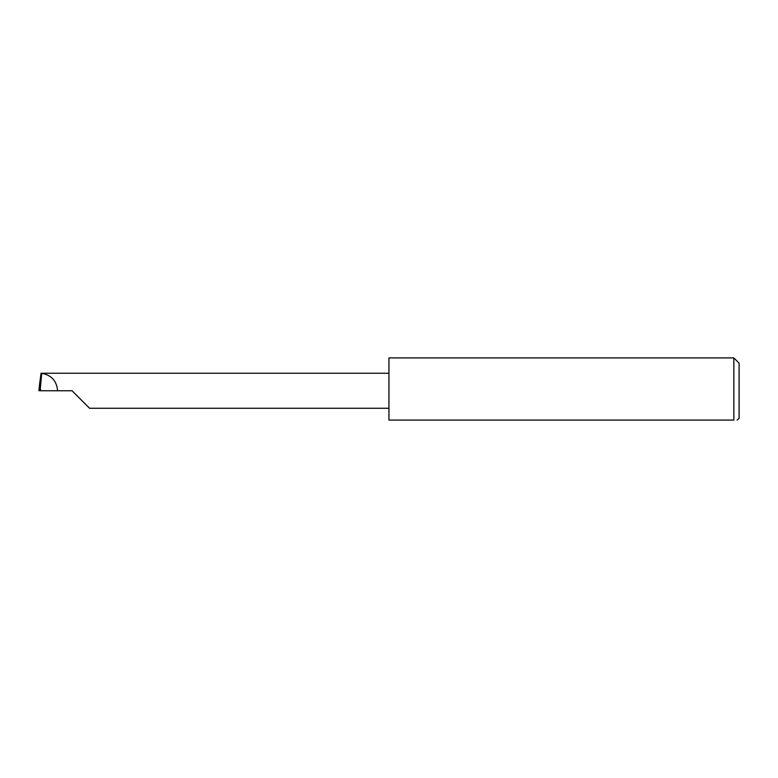 <?xml version="1.0" encoding="UTF-8"?>
<svg xmlns="http://www.w3.org/2000/svg" width="778" height="778" viewBox="0 0 778 778"><rect width="100%" height="100%" fill="white"/><g stroke="black" fill="none" stroke-linecap="round" stroke-linejoin="round"><path stroke-width="1.17" d="M72.053 390.751L89.558 408.256L72.053 390.751L89.558 408.256L72.053 390.751L40.573 390.751L40.573 389.156L38.9 390.702L39.707 383.194L38.9 390.702L40.563 390.692M733.849 357.919L388.942 357.919L388.942 420.081L733.849 420.081C738.429 420.081 738.429 420.081 733.849 420.081L733.849 357.919L739.1 363.18L739.1 418.321L737.184 420.081M40.242 389.195L41.711 373.314L41.059 373.246L39.707 383.194M57.611 390.751C56.726 380.919 51.426 375.103 41.711 373.314M388.942 373.246L41.633 373.246M89.558 408.256L388.942 408.256"/></g></svg>
